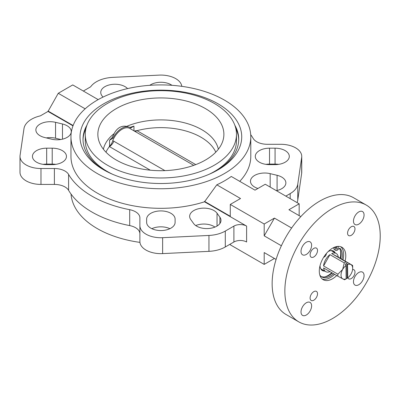 <?xml version="1.0" encoding="UTF-8"?>
<svg xmlns="http://www.w3.org/2000/svg" width="400" height="400" viewBox="0 0 400 400"><rect width="100%" height="100%" fill="white"/><g stroke="black" fill="none" stroke-linecap="round" stroke-linejoin="round"><path stroke-width="0.6" d="M351.275 235.31A5.245 3.03 120 0 0 354.705 230.69A5.245 3.03 120 0 0 353.9 226.485A5.245 3.03 120 0 0 351.275 226.745A5.245 3.03 120 0 0 347.85 231.365A5.245 3.03 120 0 0 348.655 235.57A5.245 3.03 120 0 0 351.275 235.31M313.81 256.94A5.245 3.03 120 0 0 317.235 252.32A5.245 3.03 120 0 0 316.435 248.115A5.245 3.03 120 0 0 313.81 248.375A5.245 3.03 120 0 0 310.385 253A5.245 3.03 120 0 0 311.19 257.2A5.245 3.03 120 0 0 313.81 256.94M313.81 300.205A5.245 3.03 120 0 0 317.235 295.58A5.245 3.03 120 0 0 316.435 291.38A5.245 3.03 120 0 0 313.81 291.64A5.245 3.03 120 0 0 310.385 296.26A5.245 3.03 120 0 0 311.19 300.465A5.245 3.03 120 0 0 313.81 300.205M347.81 277.815A5.245 3.03 120 0 0 348.655 278.83A5.245 3.03 120 0 0 351.275 278.57A5.245 3.03 120 0 0 354.705 273.95A5.245 3.03 120 0 0 353.9 269.745A5.245 3.03 120 0 0 352.6 269.525M103.7 169.835L103.7 169.835A80.85 46.68 180 0 1 103.7 103.82A80.85 46.68 180 0 1 218.045 103.82A80.85 46.68 180 0 1 218.045 169.835A80.85 46.68 180 0 1 103.7 169.835M86.935 125.195A77.855 44.95 0 0 0 83.02 139.275A77.855 44.95 0 0 0 104.78 170.445M139.89 233.795A14.985 8.65 0 0 0 135.5 227.675A14.985 8.65 0 0 0 129.7 225.595L129.7 209.69A14.985 8.65 180 0 1 135.5 211.77A14.985 8.65 180 0 1 139.89 217.885L139.89 225.625A20.98 12.115 0 0 0 162.63 237.695L162.63 253.605L208.95 251.35A26.225 15.14 0 0 0 225.295 246.97L233.895 242.005L233.895 226.1L225.295 231.065L225.295 246.97M68.585 174.405L68.585 190.31A14.985 8.65 0 0 0 64.98 186.96A14.985 8.65 0 0 0 54.385 184.425L54.385 168.52A14.985 8.65 180 0 1 64.98 171.055A14.985 8.65 180 0 1 68.585 174.405A97.41 56.24 0 0 0 129.7 209.69M345.105 261.08A18.735 10.815 120 0 0 341.91 247.25A18.735 10.815 120 0 0 332.545 248.18A18.735 10.815 120 0 0 320.305 264.685A18.735 10.815 120 0 0 323.175 279.695A18.735 10.815 120 0 0 332.545 278.77A18.735 10.815 120 0 0 336.75 275.545M340.79 246.745A18.735 10.815 -60 0 1 342.985 259.86M334.63 274.325A18.735 10.815 -60 0 1 330.425 277.545A18.735 10.815 -60 0 1 322.175 278.98M358.77 284.735A7.495 4.325 120 0 0 363.665 278.13A7.495 4.325 120 0 0 362.515 272.125A7.495 4.325 120 0 0 358.77 272.5A7.495 4.325 120 0 0 353.875 279.1A7.495 4.325 120 0 0 355.025 285.105A7.495 4.325 120 0 0 358.77 284.735M358.77 224.165A7.495 4.325 120 0 0 363.665 217.565A7.495 4.325 120 0 0 362.515 211.56A7.495 4.325 120 0 0 358.77 211.93A7.495 4.325 120 0 0 353.875 218.535A7.495 4.325 120 0 0 355.025 224.54A7.495 4.325 120 0 0 358.77 224.165M306.315 254.45A7.495 4.325 120 0 0 311.21 247.845A7.495 4.325 120 0 0 310.065 241.845A7.495 4.325 120 0 0 306.315 242.215A7.495 4.325 120 0 0 301.42 248.815A7.495 4.325 120 0 0 302.57 254.82A7.495 4.325 120 0 0 306.315 254.45M306.315 315.015A7.495 4.325 120 0 0 311.21 308.415A7.495 4.325 120 0 0 310.065 302.41A7.495 4.325 120 0 0 306.315 302.78A7.495 4.325 120 0 0 301.42 309.385A7.495 4.325 120 0 0 302.57 315.39A7.495 4.325 120 0 0 306.315 315.015M366.26 205.07L353.545 197.73A67.44 38.935 120 0 0 319.825 201.07A67.44 38.935 120 0 0 275.77 260.495A67.44 38.935 120 0 0 286.11 314.535L298.825 321.88A67.44 38.935 120 0 0 332.545 318.54A67.44 38.935 120 0 0 376.6 259.11A67.44 38.935 120 0 0 366.26 205.07A67.44 38.935 120 0 0 332.545 208.41A67.44 38.935 120 0 0 288.485 267.84A67.44 38.935 120 0 0 298.825 321.88M250.715 134.67A97.41 56.24 0 0 1 253.16 138.41A14.985 8.65 180 0 0 267.36 144.295L280.765 144.295A20.98 12.115 180 0 1 295.6 147.84A20.98 12.115 180 0 1 301.745 156.405A20.98 12.115 180 0 1 301.67 157.425L301.67 173.33L297.77 200.075A26.225 15.14 180 0 1 297.03 202.59M257.935 188.47A14.235 8.22 180 0 1 250.475 181.24A14.235 8.22 180 0 1 270.165 173.645L277.085 175.3A14.235 8.22 180 0 1 281.705 177.085A14.235 8.22 180 0 1 285.875 182.895A14.235 8.22 180 0 1 276.35 190.65M269.525 148.185L275.07 148.185A14.235 8.22 180 0 1 285.135 150.595A14.235 8.22 180 0 1 289.305 156.405A14.235 8.22 180 0 1 275.07 164.625L269.525 164.625A14.235 8.22 180 0 1 255.285 156.405A14.235 8.22 180 0 1 269.525 148.185L269.525 164.095A14.235 8.22 180 0 0 265.93 164.36M67.095 125.76A14.235 8.22 180 0 1 71.265 131.575A14.235 8.22 180 0 1 51.58 139.17L44.66 137.51A14.235 8.22 180 0 1 35.87 129.92A14.235 8.22 180 0 1 55.555 122.325L62.48 123.98A14.235 8.22 180 0 1 67.095 125.76M62.29 150.595A14.235 8.22 180 0 1 66.46 156.405A14.235 8.22 180 0 1 52.22 164.625L46.675 164.625A14.235 8.22 180 0 1 32.44 156.405A14.235 8.22 180 0 1 46.675 148.185L52.22 148.185A14.235 8.22 180 0 1 62.29 150.595M175.11 219.135L175.11 222.34L175.11 219.135A14.235 8.22 0 0 0 170.94 213.325A14.235 8.22 0 0 0 155.425 211.54A14.235 8.22 0 0 0 146.635 219.135L146.635 222.34A14.235 8.22 0 0 0 160.87 230.555A14.235 8.22 0 0 0 175.11 222.34M214.935 227.085A14.235 8.22 0 0 0 213.95 226.455A14.235 8.22 0 0 0 195.705 225.54M217.04 213.215A14.235 8.22 0 0 0 213.95 210.545A14.235 8.22 0 0 0 198.435 208.765A14.235 8.22 0 0 0 189.65 216.36A14.235 8.22 0 0 0 190.73 219.505L193.6 223.5A14.235 8.22 0 0 0 209.53 228.42A14.235 8.22 0 0 0 220.99 220.355A14.235 8.22 0 0 0 219.905 217.21L217.04 213.215L217.04 226.04M171.945 85.31A14.235 8.22 0 0 0 170.94 84.665A14.235 8.22 0 0 0 149.8 85.31M127.57 88.605A14.235 8.22 0 0 0 125.06 86.645A14.235 8.22 0 0 0 109.545 84.865A14.235 8.22 0 0 0 100.755 92.455A14.235 8.22 0 0 0 101.84 95.605L102.935 97.13M181.8 86.34A20.98 12.115 0 0 0 175.71 78.625A20.98 12.115 0 0 0 159.11 75.12L112.79 77.37A26.225 15.14 0 0 0 90.865 86.525A2.995 1.73 180 0 1 90.225 87.07L83.34 91.045M97.29 173.535A89.92 51.915 0 0 0 195.28 184.79A89.92 51.915 0 0 0 250.79 136.83A89.92 51.915 0 0 0 224.455 100.12A89.92 51.915 0 0 0 126.46 88.865A89.92 51.915 0 0 0 70.955 136.83A89.92 51.915 0 0 0 97.29 173.535M70.955 136.83L70.955 156.405A89.92 51.915 0 0 0 97.29 193.115A89.92 51.915 0 0 0 204.52 201.795L216.8 184.82A89.92 51.915 -0 0 0 231.285 176.46L255.01 190.16L265.25 184.245L299.165 203.82L288.92 209.735L300.82 216.605M239.74 181.34A89.92 51.915 0 0 0 250.79 156.405L250.79 136.83M71.03 194.055A89.92 51.915 0 0 0 97.29 228.6A89.92 51.915 0 0 0 139.945 242.38M204.52 201.385L230.28 216.26L230.28 204.435L264.195 224.01L264.195 235.84L281.375 245.76M216.8 184.82L240.525 198.52L230.28 204.435M299.165 215.65L299.165 203.82M230.28 244.09L230.28 244.815L264.195 264.39L274.435 258.48L264.195 252.565L264.195 264.39M264.195 252.565L276.09 259.435M204.52 201.795L246.615 226.1L246.615 242.005A8.99 5.19 0 0 0 233.895 242.005M264.195 235.84L274.435 218.1L264.195 224.01M274.435 218.1L291.62 228.02M98.18 99.615L72.74 84.925L58.255 93.29L48.015 111.44L72.985 125.855M48.015 111.44L40.775 115.62A2.995 1.73 180 0 1 39.83 115.99A26.225 15.14 180 0 0 23.975 128.65L20.075 155.39A20.98 12.115 180 0 0 20 156.405L20 172.315A20.98 12.115 180 0 0 40.98 184.425L54.385 184.425M54.385 168.52L40.98 168.52A20.98 12.115 180 0 1 20 156.405M225.295 231.065A26.225 15.14 0 0 1 208.95 235.445L162.63 237.695M233.895 226.1A8.99 5.19 180 0 1 246.615 226.1M169.905 228.69A14.235 8.22 0 0 0 151.84 228.69M43.085 164.36A14.235 8.22 180 0 1 46.675 164.095L52.22 164.095A14.235 8.22 180 0 1 55.815 164.36M46.3 137.905A14.235 8.22 180 0 1 55.555 138.23L60.835 139.495M139.89 225.625L139.89 241.535A20.98 12.115 0 0 0 162.63 253.605M68.585 190.31A97.41 56.24 0 0 0 129.7 225.595M216.965 170.445A77.855 44.95 0 0 0 238.725 139.275A77.855 44.95 0 0 0 234.81 125.195M301.67 157.425L297.77 184.165A26.225 15.14 180 0 1 290.18 193.6L285.82 196.12M275.07 148.185L275.07 164.095L269.525 164.095M275.07 164.095A14.235 8.22 180 0 1 278.66 164.36M301.745 156.405L301.745 172.315A20.98 12.115 180 0 1 301.67 173.33M48.015 111.03L73.115 125.52M58.255 93.29L85.16 108.82M105.96 152.17A56.725 32.75 180 0 1 109.425 146.59L109.305 146.285A7.495 4.5 107.5 0 0 112.745 140.61L164.925 170.63M134.135 130.985L136.985 130.68A7.495 4.325 -60 0 1 134.935 131.39M150.29 170.185L109.425 146.59A7.495 4.325 120 0 0 113.9 141.17M136.42 130.635A7.495 5.315 -63.2 0 1 134.415 131.09M323.575 265.95L329.95 254.65A10.49 6.055 120 0 0 325.62 259.685A10.49 6.055 120 0 0 323.575 265.95L337.88 274.21L342.66 269.475A8.245 4.76 120 0 0 342.8 278.91A8.245 4.76 120 0 0 346.155 278.815L345.425 279.245A9.29 5.365 -60 0 0 346.105 278.89L345.26 279.38A10.49 6.055 -60 0 1 344.51 279.77L337.91 276.215A10.49 6.055 -60 0 1 337.88 274.21M320.665 268.64A10.49 6.055 120 0 0 321.26 269.07L325.71 271.64A10.49 6.055 120 0 0 329.95 271.62M337.91 276.215L323.605 267.955A10.49 6.055 120 0 0 325.71 271.64M336.2 253.47A10.49 6.055 120 0 0 331.705 253.6L338.305 257.155A10.49 6.055 120 0 0 336.2 253.47L331.75 250.9A10.49 6.055 120 0 0 331.08 250.605M346.105 278.89A9.29 5.365 -60 0 0 347.015 278.295L346.79 263.365A9.29 5.365 -60 0 0 345.2 264.315L345.955 265.6L346.155 278.815M347.015 278.295L347.74 277.87L347.545 264.65L346.79 263.365M347.74 277.87A8.245 4.76 120 0 0 351.04 273.99A8.245 4.76 120 0 0 352.675 268.37A8.245 4.76 120 0 0 350.9 264.555A8.245 4.76 120 0 0 347.545 264.65M345.955 265.6A8.245 4.76 120 0 0 342.66 269.475L344.26 262.905A10.49 6.055 -60 0 1 346.01 261.86L352.61 265.415A10.49 6.055 -60 0 1 352.675 266.535L352.675 268.37M338.305 257.155L352.61 265.415M331.705 253.6L346.01 261.86M329.95 254.65L344.26 262.905M85.265 134.32A75.605 43.65 0 0 0 131.94 174.65A75.605 43.65 0 0 0 214.335 165.185A75.605 43.65 0 0 0 236.48 134.32A75.605 43.65 0 0 0 189.805 93.99A75.605 43.65 0 0 0 107.41 103.455A75.605 43.65 0 0 0 85.265 134.32L85.265 140.685A75.605 43.65 0 0 0 112.52 174.24M209.225 174.24A75.605 43.65 0 0 0 214.335 171.55A75.605 43.65 0 0 0 236.48 140.685L236.48 134.32M218.355 149.23A57.92 33.44 0 0 0 126.58 126.395L128.5 126.91A16.485 9.52 -60 0 1 129.34 127.18A16.485 9.52 -60 0 1 130.715 127.99L133.955 126.115L133.955 130.825M109.585 146.065L109.585 140.185A57.92 33.44 0 0 1 112.165 137.63L114.19 133.55C115.53 130.855 117.315 128.845 119.54 127.51C121.8 126.25 124.145 125.88 126.58 126.395M205.43 160.045A63.02 36.385 0 0 0 223.13 139.945A63.02 36.385 0 0 0 189.43 101.885A63.02 36.385 0 0 0 116.31 108.595A63.02 36.385 0 0 0 98.61 139.945A63.02 36.385 0 0 0 141.345 168.91A63.02 36.385 0 0 0 205.43 160.045M85.95 128.465A77.855 44.95 0 0 0 83.025 139.98M238.715 139.98A77.855 44.95 0 0 0 235.795 128.465M114.19 133.55A57.92 33.44 0 0 0 103.39 149.23M133.955 126.115A57.92 33.44 0 0 0 129.925 127.46M112.165 137.63L112.825 138.315A16.485 9.52 -60 0 1 128.5 126.91M109.585 140.185L112.825 138.315M331.775 272.675A17.985 10.385 -60 0 1 328.52 275.205A17.985 10.385 -60 0 1 324.78 276.905M332.755 250.75A11.24 6.49 -60 0 1 333.66 252.005M328.165 251.565A11.24 6.49 -60 0 1 333.605 251.11A11.24 6.49 -60 0 1 335.25 252.925M323.17 270.175A11.24 6.49 -60 0 1 321.63 270.02M324.76 271.095A11.24 6.49 -60 0 1 322.365 270.575A11.24 6.49 -60 0 1 320.04 265.64M340.29 250.04A17.985 10.385 -60 0 1 340.125 258.21M338.26 247.23A1.5 0.865 120 0 0 337.95 246.485A1.5 0.865 120 0 0 336.82 246.865A1.5 0.865 120 0 0 336.145 248.34A1.5 0.865 120 0 0 336.455 249.08A1.5 0.865 120 0 0 337.585 248.705A1.5 0.865 120 0 0 338.26 247.23M333.91 247.47A2.995 1.73 120 0 0 333.815 248.16A2.995 1.73 120 0 0 334.43 249.645L335.705 250.38A2.995 1.73 120 0 0 338.385 249.135A1.8 1.04 -60 0 1 339.995 248.385A1.8 1.04 -60 0 1 340.13 248.495A17.01 9.82 -60 0 1 342.335 255.88A17.01 9.82 -60 0 1 341.905 259.235M335.625 246.82L335.285 247.855A2.995 1.73 120 0 0 335.085 248.895A2.995 1.73 120 0 0 335.705 250.38M339.36 248.355A17.01 9.82 -60 0 1 341.06 255.15A17.01 9.82 -60 0 1 340.63 258.5M333.55 273.7A17.01 9.82 -60 0 1 321.815 276.92A17.01 9.82 -60 0 1 319.795 274.99M332.28 272.965A17.01 9.82 -60 0 1 321.2 276.51M323.655 257.265A2.995 1.73 120 0 0 326.395 253.475M336.17 248.105A1.5 0.865 120 0 0 336.965 246.73M40.98 168.52L40.98 184.425M208.95 235.445L208.95 251.35M290.18 193.6L290.18 198.635M297.77 184.165L297.77 200.075M219.905 217.21L219.905 223.5M52.22 148.185L52.22 164.095M46.675 148.185L46.675 164.095M62.48 123.98L62.48 139.17M55.555 122.325L55.555 138.23M270.165 173.645L270.165 187.08M277.085 175.3L277.085 190.49M195.765 164.615L136.985 130.68A56.725 32.75 180 0 1 215.785 152.17M193.765 165.355L129.88 128.47A15.585 9 120 0 0 112.745 140.61M334.315 247.295L335.285 247.855M339.83 248.32L340.13 248.495"/></g></svg>

